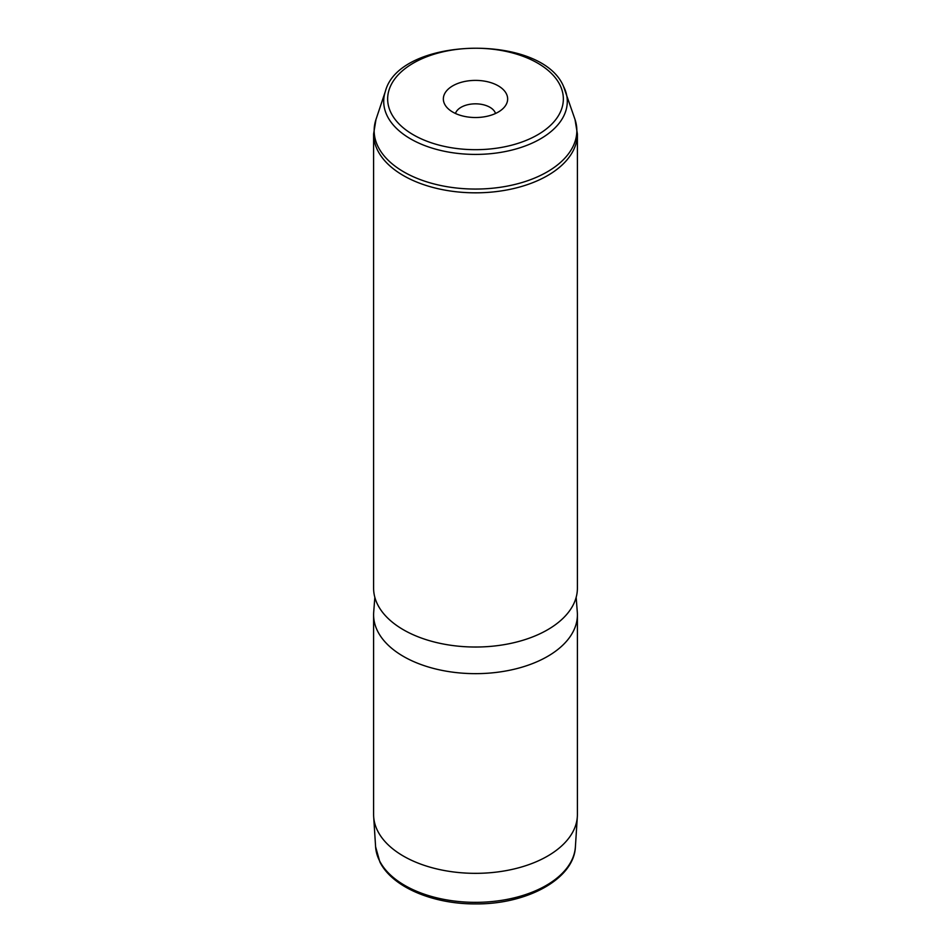 <?xml version="1.0" encoding="UTF-8"?>
<svg xmlns="http://www.w3.org/2000/svg" width="951" height="951" viewBox="0 0 951 951"><rect width="100%" height="100%" fill="white"/><g stroke="black" fill="none" stroke-linecap="round" stroke-linejoin="round"><path stroke-width="1.43" d="M373.6 614.822L373.6 814.508A101.9 58.831 0 0 0 373.672 816.683A101.9 58.831 0 0 0 377.725 831.067A101.9 58.831 0 0 0 488.125 872.887A101.9 58.831 0 0 0 577.328 816.683A101.9 58.831 0 0 0 577.4 814.508L577.4 614.822A101.9 58.831 180 0 1 489.991 673.058A101.9 58.831 180 0 1 377.725 631.381A101.9 58.831 180 0 1 373.6 614.822A101.9 58.831 180 0 1 373.695 612.218L374.837 597.347M576.163 597.347L577.305 612.218A101.9 58.831 180 0 1 577.4 614.822M377.725 604.753A101.9 58.831 180 0 1 373.6 588.193L373.6 133.996A101.9 58.831 180 0 0 377.725 150.555A101.9 58.831 180 0 0 489.991 192.233A101.9 58.831 180 0 0 577.4 133.996L577.4 588.193A101.9 58.831 180 0 1 489.991 646.43A101.9 58.831 180 0 1 377.725 604.753M444.652 104.182A32.144 18.556 180 0 1 466.454 81.144A32.144 18.556 180 0 1 506.348 93.733A32.144 18.556 180 0 1 504.85 106.536A32.144 18.556 180 0 1 475.5 117.52A32.144 18.556 180 0 1 446.15 106.536A32.144 18.556 180 0 1 444.652 104.182M455.458 113.466A20.375 11.769 180 0 1 474.442 103.849A20.375 11.769 180 0 1 495.055 112.289A20.375 11.769 180 0 1 495.542 113.466M375.597 846.77L379.841 861.891C392.05 886.891 432.634 904.128 475.238 903.902C526.711 904.567 574.142 879.057 575.403 846.77A99.974 57.714 180 0 1 487.887 901.905A99.974 57.714 180 0 1 379.58 860.881A99.974 57.714 180 0 1 375.597 846.77L373.672 816.683M559.794 84.675A87.849 50.724 180 0 1 500.238 147.631A87.849 50.724 180 0 1 391.206 113.24A87.849 50.724 180 0 1 450.762 50.284A87.849 50.724 180 0 1 559.794 84.675M563.574 86.505A91.795 52.994 180 0 1 565.631 91.379A91.795 52.994 180 0 1 497.135 152.921A91.795 52.994 180 0 1 387.426 116.343A91.795 52.994 180 0 1 385.369 91.379L375.99 119.457L373.6 133.996M385.369 91.379C399.313 36.649 540.976 33 563.432 86.161L575.01 119.457A101.353 58.51 180 0 1 499.394 187.406A101.353 58.51 180 0 1 378.248 147.025A101.353 58.51 180 0 1 375.99 119.457M575.403 846.77L577.328 816.683M575.01 119.457L577.4 133.996"/></g></svg>

